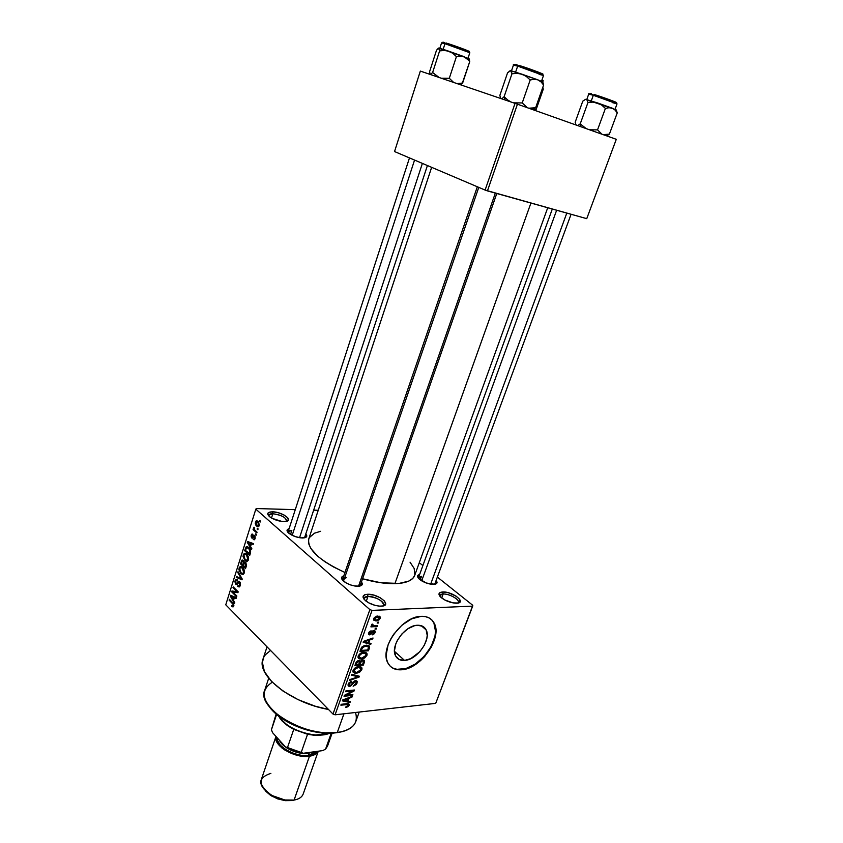 <?xml version="1.0" encoding="UTF-8"?>
<svg xmlns="http://www.w3.org/2000/svg" width="843" height="843" viewBox="0 0 843 843"><rect width="100%" height="100%" fill="white"/><g stroke="black" fill="none" stroke-linecap="round" stroke-linejoin="round"><path stroke-width="1.26" d="M443.155 594.009C440.773 594.136 439.709 594.905 439.941 596.317L439.993 595.379L443.155 594.009L441.679 597.982L443.155 594.009C449.129 593.609 459.846 599.521 458.297 602.397L457.738 603.093C461.585 600.785 449.899 593.546 443.155 594.009L442.723 591.965L443.155 594.009M456.653 603.198L455.968 603.209C450.436 602.787 445.483 600.89 441.121 597.518C437.833 594.241 438.371 592.397 442.723 591.965L448.36 592.755L456.168 596.18L459.751 599.426L459.951 602.071L458.097 603.03L453.007 602.893L444.788 599.974L440.299 596.728L439.024 594.663L439.372 593.04L442.723 591.965C452.67 591.354 467.296 603.008 456.653 603.198M272.858 513.735C269.897 513.724 268.517 514.441 268.727 515.895L268.748 515.147L272.858 513.735L271.499 518.002L272.858 513.735C281.056 514.862 285.661 517.223 286.673 520.826L286.262 521.406C286.62 517.76 282.152 515.21 272.858 513.735L272.531 511.806L272.858 513.735M283.806 521.596C278.411 521.237 273.701 519.625 269.676 516.77C266.399 513.64 267.347 511.986 272.531 511.806L278.306 512.744L284.028 514.999L287.779 517.823L288.317 520.279L285.408 521.543L281.983 521.469L272.152 518.371L269.317 516.474L267.695 513.787L268.59 512.502L272.531 511.806C282.69 511.817 294.755 521.248 284.871 521.585L283.806 521.596M367.969 596.433C365.008 596.602 363.733 597.582 364.144 599.362L364.134 598.119L367.969 596.433L366.262 601.301L367.969 596.433C377.221 597.529 382.427 600.416 383.597 605.095L382.827 606.012C387.274 603.483 375.462 595.938 367.969 596.433L367.548 594.273L367.969 596.433M381.278 606.18L380.404 606.191C375.019 605.832 370.151 604.094 365.809 600.954C361.636 597.086 362.216 594.863 367.548 594.273L373.691 595.105L380.045 597.634L384.524 601.027L385.609 604.168L382.901 605.991L379.371 606.128L375.051 605.358L368.591 602.777L364.113 599.331L363.017 597.139L364.608 594.821L367.548 594.273C378.697 593.598 393.133 605.948 381.278 606.18M404.545 660.417C400.246 660.68 397.232 659.1 395.493 655.696C390.056 646.023 405.061 625.221 417.464 625.253L422.691 626.286L426.105 629.826L427.201 635.316L426.821 638.541L424.303 645.327L419.782 651.744L410.762 658.636L404.545 660.417L399.255 659.542L395.715 656.128L394.482 650.648L395.778 643.947L397.338 640.448L401.963 633.883L407.959 628.72L414.398 625.759L417.464 625.253C421.574 625.116 424.45 626.655 426.115 629.869C431.605 639.468 417.085 660.027 404.545 660.417L394.492 651.365L404.545 660.417M390.362 666.349C393.186 668.762 396.811 669.795 401.226 669.447L401.595 669.774C394.977 670.227 390.33 667.825 387.675 662.556C379.434 647.814 402.448 616.117 421.237 616.328L411.679 618.825L401.974 625.127L393.67 634.284L390.488 639.479L388.107 644.811L386.157 655.043L386.652 659.532L388.086 663.367L390.414 666.402L393.533 668.52L397.306 669.658L401.595 669.774L411.015 667.034L420.404 660.754L424.64 656.571L431.479 646.876L435.304 636.613L435.894 631.734L434.282 623.388L432.132 620.237L429.161 617.961L425.483 616.633L421.237 616.328C427.401 616.159 431.732 618.477 434.24 623.293C442.596 637.856 420.71 669.015 401.595 669.774L401.226 669.447C420.341 668.689 442.227 637.54 433.86 622.977L431.753 619.932M291.836 530.437C289.138 530.458 287.874 531.153 288.053 532.523L288.085 531.796L291.836 530.437L290.529 534.441L291.836 530.437M302.447 537.982C297.368 537.676 292.89 536.148 289.012 533.387C286.357 531.069 286.388 529.499 289.096 528.677L287.231 529.762L287.748 532.165L294.976 536.517L300.73 537.876L305.177 537.644L306.82 535.916L305.946 534.093C307.663 536.359 306.726 537.644 303.132 537.971L302.447 537.982M421.5 576.349L418.465 578.298L418.518 577.571L421.5 576.349L420.214 579.879L421.5 576.349M433.565 584.41L433.291 584.41C428.118 584.083 423.481 582.355 419.392 579.225C416.832 576.781 416.916 575.2 419.645 574.483L417.559 575.895L418.655 578.519L426.379 583.04L434.914 584.273L437.022 582.787L436.263 580.637C437.854 582.913 436.959 584.167 433.565 584.41M346.231 577.75C343.522 577.866 342.321 578.688 342.606 580.237L342.627 579.246L346.231 577.75M358.096 586.275L357.748 586.285C352.659 586.022 348.054 584.42 343.944 581.48C340.804 578.72 340.751 576.854 343.786 575.874L341.657 577.286L342.458 580.058L346.484 583.145L350.319 584.842L354.397 585.948L359.613 586.138L362.195 584.568L361.457 581.965C363.217 584.547 362.09 585.99 358.096 586.275M414.714 575.369L412.743 578.456L408.634 581.164L398.95 583.44L380.804 582.745L362.564 578.772C374.671 582.218 385.451 583.851 394.903 583.672L530.921 203.047L394.903 583.672C405.999 583.261 412.585 580.574 414.63 575.6L547.729 207.747M419.298 562.702L422.88 565.558L419.298 562.702M437.517 577.213L472.797 605.327L437.517 577.213M369.877 609.615L332.996 714.053L225.755 604.81L255.829 509.161L369.877 609.615L372.037 610.385L472.681 606.128L435.715 703.357L335.092 714.801L372.037 610.385L472.681 606.128L472.797 605.327L435.715 703.357L335.092 714.801L332.996 714.053L335.092 714.801L372.037 610.385L369.877 609.615L255.829 509.161L256.283 508.55L295.271 509.646L256.283 508.55L255.829 509.161L225.755 604.81L332.996 714.053L369.877 609.615M259.265 525.505L258.632 522.123L257.115 520.879L255.893 521.122L255.218 523.271L255.966 525.368L258.011 526.738L259.265 525.505L258 521.438L256.251 520.879L255.376 522.028L256.588 526.043L258.39 526.643L259.265 525.505M257.062 532.186L254.407 529.583L254.006 527.17L253.912 529.341L253.321 528.803L253.069 529.615L256.799 532.997L257.062 532.186L254.407 529.583L254.006 527.17L253.912 529.341L253.321 528.803L253.069 529.615L256.799 532.997L257.062 532.186M255.102 538.656L255.102 536.475L254.059 535.294L251.836 537.033L251.836 535.421L252.889 534.251L251.941 534.072L251.066 535.948L251.509 537.75L252.679 538.076L254.154 536.359L254.586 538.108L253.269 539.541L254.301 539.773L255.029 538.856L254.512 535.579L253.617 535.305L251.888 537.086L251.772 535.621L252.889 534.251L252.004 534.051L251.225 535.168L251.709 537.96L252.521 538.171L253.943 536.38L254.586 538.108L253.269 539.541L254.344 539.752L255.102 538.656M250.455 553.061L250.666 550.742L249.686 548.53L247.694 546.78L246.177 546.854L244.639 550.679L249.697 555.432L250.455 553.061C250.898 550.553 250.36 548.73 248.843 547.592L246.43 546.707L244.639 550.679L249.697 555.432L250.455 553.061M246.304 566.18L245.871 562.629L244.006 562.239L243.227 560.374L241.888 560.216L240.487 563.862L245.513 568.667L246.304 566.18L245.587 562.313L244.006 562.239L243.227 560.374L242.099 560.089L240.487 563.862L245.513 568.667L246.304 566.18M242.226 579.036L238.021 571.691L237.758 572.523L241.498 578.909L236.504 576.496L236.251 577.318L241.983 579.815L242.226 579.036L238.021 571.691L237.758 572.523L241.498 578.909L236.504 576.496L236.251 577.318L241.983 579.815L242.226 579.036M236.851 596.001L232.9 592.06L237.916 592.661L238.179 591.818L233.226 586.907L232.984 587.697L236.946 591.628L231.93 591.027L231.667 591.87L236.609 596.791L236.851 596.001L232.9 592.06L237.916 592.661L238.179 591.818L233.226 586.907L232.984 587.697L236.946 591.628L231.93 591.027L231.667 591.87L236.609 596.791L236.851 596.001M233.005 606.971L233.817 605.843L233.659 604.01L229.338 599.278L229.085 600.068L233.142 604.368L233.068 605.717L231.857 605.379L231.825 606.391L233.005 606.971L233.743 606.085L232.668 602.64L229.338 599.278L229.085 600.068L233.079 604.241L233.184 605.464L231.857 605.379L231.677 606.233L233.005 606.971M234.754 602.619L233.5 600.458L234.365 597.729L236.061 598.53L236.314 597.698L230.592 595.284L230.329 596.106L234.502 603.451L233.5 600.458L234.365 597.729L236.061 598.53L236.314 597.698L230.592 595.284L230.329 596.106L234.502 603.451L234.754 602.619M240.266 585.495L240.434 583.293L239.222 581.312L238.211 581.459L236.672 583.672L235.871 583.272L235.755 581.017L237.168 580.553L237.357 579.699L235.798 579.468L234.923 581.628L235.513 583.936L236.862 584.547L239.149 582.25L239.707 584.852L238.917 585.917L237.937 585.622L237.747 586.475L239.149 586.97L240.065 586.022L239.602 581.596L238.032 581.649L236.651 583.683L236.029 583.451L235.703 581.185L237.357 579.699L236.04 579.32L235.123 580.637L235.766 584.231L236.883 584.536L238.717 582.228L239.359 582.408L239.707 584.852L238.948 585.906L237.937 585.622L237.747 586.475L239.275 586.928L240.266 585.495M242.721 574.505L244.238 572.966L244.185 569.931L242.636 567.402L240.329 566.517L239.233 567.655L238.896 569.72L240.972 573.841L243.184 574.389L244.238 572.966L244.185 569.931L242.636 567.402L240.192 566.57L239.096 568.013L240.75 573.63L242.721 574.505M246.883 561.322L248.358 559.931L248.369 556.717L246.577 554.009L244.481 553.345L243.374 554.494L243.037 556.58L245.134 560.679L247.336 561.196L248.411 559.763L248.369 556.717L246.799 554.209L244.365 553.387L243.237 554.863L244.902 560.469L246.883 561.322M251.836 548.677L250.54 546.559L251.425 543.756L253.174 544.462L253.448 543.609L247.526 541.501L247.262 542.344L251.572 549.531L251.836 548.677L250.54 546.559L251.425 543.756L253.174 544.462L253.448 543.609L247.526 541.501L247.262 542.344L251.572 549.531L251.836 548.677M256.325 534.525L255.587 533.851L255.324 534.673L256.061 535.337L256.325 534.525L255.587 533.851L255.324 534.673L256.061 535.337L256.325 534.525M258.095 528.909L257.357 528.245L257.104 529.056L257.842 529.731L258.095 528.909L257.357 528.245L257.104 529.056L257.842 529.731L258.095 528.909M260.55 521.164L259.813 520.5L259.549 521.322L260.287 521.986L259.813 520.5L259.549 521.322L260.287 521.986L260.55 521.164M313.838 510.163L318.233 510.289L313.838 510.163M378.686 622.113L377.474 622.176L377.158 623.061L378.37 622.998L378.686 622.113L377.474 622.176L378.37 622.998L378.686 622.113M376.526 628.183L375.314 628.246L374.998 629.131L376.21 629.068L376.526 628.183L375.314 628.246L376.21 629.068L376.526 628.183M371.068 643.483L368.802 642.893L369.877 639.848L372.69 638.92L373.017 638.003L363.481 641.354L363.154 642.282L370.741 644.4L371.068 643.483L368.802 642.893L369.877 639.848L372.69 638.92L373.017 638.003L363.481 641.354L363.154 642.282L370.741 644.4L371.068 643.483M364.713 657.972L367.116 654.632L366.526 652.967L364.935 652.334L360.214 653.515L357.98 657.15L358.549 658.404L360.035 659.026L364.713 657.972L364.165 657.466L364.713 657.972L366.937 655.369L366.979 653.578L363.776 652.324C361.457 652.345 359.592 653.578 358.18 656.012L358.138 657.825L361.478 659.057L364.713 657.972M359.634 672.219L362.026 668.889L361.626 667.445L359.845 666.644L355.124 667.867L352.901 671.481L354.956 673.315L359.634 672.219L359.107 671.713L359.634 672.219L361.847 669.627L361.9 667.867L358.686 666.644C356.368 666.687 354.503 667.93 353.091 670.354L353.059 672.124L356.41 673.315L359.634 672.219M357.032 683.136L357.042 681.249L354.882 680.807L351.004 685.117L349.518 685.412L349.381 683.62L351.51 682.124L351.204 681.355L348.77 683.03L348.085 685.496L348.854 686.265L350.593 686.107L355.23 681.534L356.136 681.934L355.978 683.357L353.154 686.244L356.199 684.6L357.032 683.136L356.231 682.356L357.032 683.136L357.137 681.418L355.525 680.68L353.027 682.177L351.004 685.117L349.15 685.064L349.234 683.979L351.7 681.27L348.222 684.105L348.138 685.633L349.697 686.328L355.23 681.534L356.146 681.966L356.062 683.146L353.154 686.244L357.032 683.136M350.319 701.661L348.043 701.186L349.086 698.246L351.889 697.245L352.205 696.35L342.711 699.953L342.395 700.86L349.993 702.546L350.319 701.661L348.043 701.186L349.086 698.246L351.889 697.245L352.205 696.35L342.711 699.953L342.395 700.86L349.993 702.546L350.319 701.661M348.043 706.697L349.244 704.801L348.328 703.684L341.173 704.305L340.867 705.159L347.938 704.569L347.885 705.823L346.009 706.592L346.357 707.351L349.118 705.306L349.181 704.232L346.968 703.684L341.173 704.305L340.867 705.159L347.822 704.527L348.138 705.37L345.82 707.425L348.043 706.697M352.859 694.527L346.041 695.212L354.144 690.933L354.471 690.017L345.936 690.849L345.63 691.703L352.479 691.039L344.355 695.327L344.028 696.244L352.553 695.38L352.859 694.527L346.041 695.212L354.144 690.933L354.471 690.017L345.936 690.849L345.63 691.703L352.479 691.039L344.355 695.327L344.028 696.244L352.553 695.38L352.859 694.527M359.381 676.244L351.816 674.274L351.489 675.18L358.222 676.803L349.961 679.511L349.634 680.406L359.076 677.087L359.381 676.244L351.816 674.274L351.489 675.18L358.222 676.803L349.961 679.511L349.634 680.406L359.076 677.087L359.381 676.244M364.324 662.377L364.566 660.807L363.691 659.995L360.256 661.27L359.518 660.533L357.906 660.691L356.241 662.071L354.84 665.749L363.375 665.064L364.324 662.377L363.554 661.639L364.324 662.377L364.503 660.638L362.775 659.921L360.256 661.27L358.802 660.469L355.799 663.041L354.84 665.749L363.375 665.064L364.324 662.377M369.382 648.214L368.907 645.633L364.345 645.527L361.573 647.35L359.929 651.376L368.465 650.775L369.382 648.214L368.581 647.477L369.382 648.214L369.529 646.286L366.262 645.19L361.457 647.508L359.929 651.376L368.465 650.775L369.382 648.214M375.061 632.577L375.061 631.038L373.46 630.606L369.571 633.936L370.888 630.891L369.023 632.197L368.486 634.126L370.467 634.684L373.67 631.439L374.208 632.566L372.311 634.853L374.44 633.683L375.061 632.577L374.313 631.902L375.061 632.577L375.135 631.165L373.828 630.564L370.499 633.694L369.445 633.778L371.131 630.838L368.633 632.988L368.549 634.336L369.698 634.884L373.027 631.692L374.26 631.734L374.208 632.566L372.311 634.853L375.061 632.577M377.422 625.654L373.006 625.727L372.922 624.284L372.121 624.073L371.447 625.148L372.216 625.938L371.226 625.991L370.909 626.876L377.106 626.539L377.422 625.654L373.006 625.727L372.922 624.284L372.121 624.073L371.489 625.411L372.216 625.938L371.226 625.991L370.909 626.876L377.106 626.539L377.422 625.654M380.13 618.372L379.719 616.412L376.652 616.201L374.429 617.508L373.597 619.837L376.052 621.006L379.16 619.805L380.13 618.372L379.276 617.613L380.13 618.372L380.161 616.928L377.748 616.043L373.712 618.678L373.691 620.111L376.052 621.006L380.13 618.372M515.052 103.352L485.104 190.075L394.535 151.55L420.341 71.086L517.444 104.184L616.286 139.306L586.749 218.664L487.444 190.897L517.444 104.184L616.286 139.306L586.749 218.664L485.104 190.075L487.444 190.897L517.444 104.184L420.341 71.086L394.535 151.55L485.104 190.075L515.052 103.352M431.648 167.335L308.823 538.751C307.01 549.172 319.054 560.426 344.945 572.492L333.565 566.991L324.976 561.786L317.937 556.412L310.867 548.53L308.686 543.714L308.612 539.457L309.349 537.581L314.471 533.197L320.656 531.28M410.046 562.176L414.176 568.488L414.851 574.937M267.02 646.844L263.069 658.868C255.745 674.916 290.814 703.062 328.475 709.448L315.293 706.223L298.127 699.648L283.048 691.091L271.467 681.407L264.407 671.555L262.373 662.419L263.806 657.129L265.334 654.8L270.561 650.448M571.08 214.28L434.693 584.315M496.78 193.5L360.267 585.39L359.687 586.127L359.603 583.145M427.412 165.534L304.523 537.813M393.175 668.183L396.948 669.321L405.862 668.562L415.441 663.957L424.282 656.244L431.11 646.56L434.935 636.296L435.525 631.418L433.913 623.072M346.979 703.684L347.822 704.527L346.979 703.684M345.988 703.789L346.736 704.527L345.988 703.789M347.453 703.652L349.118 705.306L347.453 703.652M348.781 701.344L349.993 702.546L348.781 701.344M351.32 696.687L351.889 697.245L351.32 696.687M347.337 700.491L348.043 701.186L347.337 700.491M347.147 701.007L343.048 699.827L347.99 698.636L347.495 698.141L347.99 698.636L347.147 701.007L343.47 700.248L347.99 698.636L347.147 701.007M351.794 694.632L352.553 695.38L351.794 694.632M351.71 690.28L352.479 691.039L351.71 690.28M353.312 690.122L354.144 690.933L353.312 690.122M354.587 680.912L355.23 681.534L354.587 680.912M352.3 683.294L352.859 683.831L352.3 683.294M348.054 684.727L349.697 686.328L348.054 684.727M350.836 681.471L351.51 682.124L350.836 681.471M348.57 683.336L349.234 683.979L348.57 683.336M357.759 675.823L359.076 677.087L357.759 675.823M356.979 675.622L358.222 676.803L356.979 675.622M355.693 675.285L357.01 676.55L355.693 675.285M355.504 672.451L356.41 673.315L355.504 672.451M360.994 668.815L361.847 669.627L360.994 668.815L360.857 669.711L356.726 672.451L354.071 671.597L353.438 669.627L354.102 670.259L356.283 668.035L355.714 667.498L356.283 668.035L358.349 667.508L357.601 666.802L360.878 668.383L359.866 671.144L356.726 672.451L354.007 671.46L355.293 668.657L358.907 667.487L360.994 668.815M362.543 664.284L363.375 665.064L362.543 664.284M359.455 660.512L360.256 661.27L359.455 660.512M358.707 664.59L356.146 664.8L355.419 664.105L356.146 664.8L356.684 663.283L355.967 662.598L356.684 663.283L358.633 661.333L357.938 660.68L359.466 661.65L358.707 664.59L356.146 664.8L357.232 662.082L358.475 661.344L360.309 662.798L359.529 662.061L358.707 664.59M362.69 664.273L359.698 664.516L358.981 663.831L359.698 664.516L360.309 662.798L362.469 660.796L361.773 660.143L363.491 661.197L362.69 664.273L359.698 664.516L360.836 661.713L362.311 660.807L363.554 661.439L362.69 664.273M360.53 658.162L361.478 659.057L360.53 658.162M366.083 654.579L366.937 655.369L366.083 654.579M361.805 658.183L359.15 657.298L358.507 655.306L359.181 655.938L361.373 653.715L360.793 653.167L361.373 653.715L363.438 653.199L362.659 652.482L365.957 654.094L365.936 655.454L361.805 658.183L359.192 657.382L359.792 654.906L362.427 653.357L365.462 653.525L366.083 654.832L365.44 656.36L361.805 658.183M367.611 649.985L368.465 650.775L367.611 649.985M367.79 649.964L361.247 650.427L360.509 649.742L361.247 650.427L361.795 648.868L361.078 648.214L361.795 648.868L362.416 647.603L361.816 647.055L362.416 647.603L365.936 646.065L365.135 645.327L367.896 646.275L366.684 645.169L368.507 646.813L367.79 649.964L361.247 650.427L362.796 647.192L365.936 646.065L368.581 647.034L367.79 649.964M369.202 642.988L370.741 644.4L369.202 642.988M372.048 638.341L372.69 638.92L372.048 638.341M369.297 639.31L369.877 639.848L369.297 639.31M368.064 642.218L368.802 642.893L368.064 642.218M367.906 642.661L363.754 641.26L368.781 640.206L368.212 639.689L368.781 640.206L367.906 642.661L364.239 641.692L368.781 640.206L367.906 642.661M372.933 630.775L373.67 631.439L372.933 630.775M372.374 631.112L373.027 631.692L372.374 631.112M371.679 631.955L372.374 632.587L371.679 631.955M368.454 633.757L369.698 634.884L368.454 633.757M370.246 631.101L370.931 631.713L370.246 631.101M368.918 632.355L369.529 632.914L368.918 632.355M374.998 629.131L376.21 629.068L375.304 628.256L374.998 629.131M376.189 625.727L377.106 626.539L376.189 625.727M371.447 625.243L372.216 625.938L371.447 625.243M371.889 624.305L372.585 624.926L371.889 624.305M377.158 623.061L378.37 622.998L377.464 622.197L377.158 623.061M373.649 618.878L376.052 621.006L373.649 618.878M376.357 620.111L374.587 619.468L373.976 618.109L374.587 618.657L377.495 616.928L376.652 616.191L379.255 617.582L379.255 618.383L376.357 620.111L374.998 619.9L374.587 618.657L375.904 617.297L378.549 617.023L379.339 617.972L378.349 619.51L376.357 620.111M233.722 606.159L231.677 606.233L233.722 606.159M233.88 605.443L233.184 605.464L233.88 605.443M233.743 604.22L233.079 604.241L233.743 604.22M233.332 603.44L232.457 603.462L233.332 603.44M230.076 600.037L229.085 600.068L230.076 600.037M232.405 596.043L230.329 596.106L232.405 596.043M236.261 597.676L234.365 597.729L236.261 597.676M233.005 599.615L230.993 596.149L233.869 596.665L232.141 596.718L233.701 597.424L235.534 597.36L233.701 597.424L233.005 599.615L233.774 599.594L233.005 599.615L230.993 596.149L233.701 597.424L233.005 599.615M236.598 591.965L231.667 591.87L236.598 591.965M237.968 591.607L236.946 591.628L237.968 591.607M234.006 587.676L232.984 587.697L234.006 587.676M238.126 591.997L232.9 592.06L238.126 591.997M239.833 586.433L237.747 586.475L239.833 586.433M240.434 584.842L239.707 584.852L240.434 584.842M240.15 582.387L239.359 582.408L240.15 582.387M237.294 584.188L235.766 584.231L237.294 584.188M235.956 580.627L235.123 580.637L235.956 580.627M237.663 583.672L236.651 583.683M238.221 582.755L237.336 582.776L238.221 582.755M239.602 581.596L238.032 581.649L239.612 581.617M238.169 577.286L236.251 577.318L238.169 577.286M242.141 578.899L241.498 578.909L242.141 578.899M241.509 577.782L240.824 577.792L241.509 577.782M238.495 572.513L237.758 572.523L238.495 572.513M243.975 573.588L240.75 573.63L243.975 573.588M239.939 568.003L242.658 567.434L241.13 567.444L243.321 568.182L242.362 568.193L243.648 572.408L244.375 572.397L242.837 573.472L241.014 572.84L239.675 568.572L240.497 567.508L242.362 568.193L243.701 570.479L243.279 573.124L241.678 573.366L239.812 571.143L239.939 568.003M241.562 563.851L240.487 563.862L241.562 563.851M242.089 561.375L241.267 561.375L242.089 561.375M245.492 562.228L244.006 562.239L245.492 562.228M242.816 565.052L241.319 563.619L242.384 561.048L243.796 561.248L243.058 561.248L243.511 562.66L245.882 562.639L243.511 562.66L243.3 563.545L244.08 563.535L243.3 563.545L242.816 565.052L243.585 565.042L241.319 563.619L242.468 561.016L243.511 562.218L242.816 565.052M245.176 567.297L243.406 565.611L244.575 562.892L246.188 563.113L245.334 563.124L246.567 564.694L245.914 564.705L245.713 565.6L246.462 565.59L245.713 565.6L245.176 567.297L245.945 567.297L243.406 565.611L244.143 563.387L244.934 562.871L245.777 563.756L245.176 567.297M248.116 560.458L244.902 560.469L248.116 560.458M244.08 554.863L246.862 554.262L245.281 554.262L247.505 554.989L246.535 555L247.821 559.204L248.559 559.204L246.999 560.289L245.165 559.678L243.827 555.411L244.66 554.325L246.388 554.863L247.874 557.265L247.6 559.72L245.84 560.195L243.954 557.992L244.091 554.842M245.756 550.679L244.639 550.679L245.756 550.679M246.135 548.424L245.345 548.424L246.736 547.676L249.581 548.403L248.59 548.403L250.424 549.878L249.728 549.878L249.823 552.608L250.582 552.608L249.823 552.608L249.359 554.062L245.482 550.426L246.514 547.813L248.327 548.171L249.971 550.49L249.359 554.062L250.139 554.062L245.482 550.426L246.135 548.435M248.432 547.244L245.84 547.233L248.432 547.244M247.947 542.355L253.111 543.493L250.74 543.482L250.023 545.737L247.947 542.344L250.74 543.482L250.023 545.737L250.792 545.737L250.023 545.737L247.947 542.344M253.395 543.767L251.425 543.756L253.395 543.767M254.618 539.552L253.269 539.541L254.618 539.552M255.229 538.119L254.586 538.108L255.229 538.119M255.113 536.485L254.354 536.485L255.113 536.485M255.071 536.39L254.217 536.38M252.795 537.971L251.709 537.96L252.795 537.971M251.983 535.168L251.225 535.168L251.983 535.168M253.416 537.117L252.278 537.107L253.416 537.117M256.272 534.683L255.324 534.673L256.272 534.683M254.438 529.636L253.069 529.615L254.438 529.636M254.396 527.781L253.564 527.76L254.396 527.781M258.042 529.077L257.104 529.056L258.042 529.077M259.001 526.085L256.588 526.043L259.001 526.085M256.156 522.038L255.376 522.028L256.156 522.038M256.852 525.221L255.903 522.523L256.451 521.817L258.769 522.312L257.768 522.291L258.727 524.999L259.381 525.01L258.19 525.695L256.219 524.494L256.061 522.165L257.305 521.943L258.717 523.724L258.348 525.611L256.852 525.221M260.498 521.343L259.549 521.322L260.498 521.343M268.696 678.246L264.744 690.143C255.935 707.92 305.851 737.825 337.242 732.599L342.953 731.482L332.205 733.326L319.571 732.704L310.54 730.965L297.042 726.529L281.119 717.92L274.807 712.872L268.696 705.886C271.657 710.28 276.082 714.474 281.941 718.489C294.776 726.856 308.854 731.756 324.186 733.199L337.242 732.599L325.061 732.809C309.244 731.324 294.723 726.255 281.478 717.635C262.131 702.651 259.064 690.86 272.278 682.24M355.483 712.483C358.665 723.273 352.585 729.975 337.242 732.599L343.944 713.789L337.242 732.599C347.242 731.176 353.386 727.583 355.693 721.819L359.213 712.061M616.096 109.79L585.495 99.369L582.776 101.171L575.158 122.277L576.085 125.017L575.158 122.277L582.776 101.171L585.495 99.369L586.865 99.695L587.971 102.498L580.216 123.889L586.222 128.621L580.216 123.889L580.89 126.724L580.216 123.889L577.581 125.554L580.216 123.889L587.971 102.498L592.819 102.129L597.582 102.951L601.807 105.175L605.4 108.42L608.962 107.725L612.271 108.189L615.053 110.043L617.245 112.899L616.012 110.085M588.857 94.174L593.324 95.28L594.326 94.532L593.324 95.28L588.741 94.068C588.098 93.373 589.489 93.626 592.935 94.816M591.291 100.875L593.324 95.28L591.291 100.875M607.403 135.449L609.394 134.111L617.245 112.899L609.394 134.111L603.219 134.659L609.394 134.111L607.403 135.449M601.976 134.216L597.529 129.875L605.4 108.42L597.529 129.875L589.542 129.801L597.529 129.875L601.976 134.216M615.337 109.716L616.107 109.853M585.653 99.337L586.865 99.695L587.971 102.498L592.819 102.129L597.582 102.951L585.643 99.326M615.042 109.284L617.034 103.868L593.324 95.28L616.928 103.763L612.281 102.593M591.965 94.332L590.205 93.541M590.406 93.425L591.27 93.636M596.412 95.196L613.124 101.076M614.652 101.676L615.738 102.14M616.022 102.519L613.767 101.908M613.377 101.792C624.094 105.08 605.695 98.051 594.326 94.532M601.807 105.175L605.4 108.42L608.962 107.725L612.271 108.189L597.582 102.951L601.807 105.175M615.516 109.759L612.271 108.189L615.053 110.043L617.245 112.899L616.539 110.781M566.802 213.089L430.657 584.167L566.802 213.089M421.679 580.859L556.643 210.244M358.517 586.264L495.336 193.1L358.517 586.264M343.501 581.112L478.771 187.378M299.55 537.708L422.385 163.394L299.55 537.708M292.194 535.358L414.556 160.065M282.078 720.923L281.33 719.838L281.815 718.405L281.33 719.838C291.299 731.281 317.484 738.647 329.202 733.389L315.725 734.98C305.524 734.063 296.178 730.807 287.663 725.212L282.078 720.923L279.686 717.878L288.116 726.044L293.743 729.364L287.2 725.391L282.078 720.923M278.338 715.865L281.33 719.838M326.894 734.148L318.823 735.454L307.547 734.274L314.861 735.359L326.894 734.148M332.068 733.326L327.537 746.076L325.588 749.079L331.162 733.368L325.588 749.079L322.837 750.586L303.217 753.284L287.505 747.509L293.743 729.364L307.547 734.274L293.743 729.364L287.505 747.509L285.503 746.961L272.563 732.662L271.425 729.775L276.599 714.453L271.425 729.775L276.125 714.053M325.588 749.079L322.837 750.586L303.217 753.284L301.236 752.409L307.547 734.274L301.236 752.409L285.503 746.961L272.563 732.662L271.425 729.775M303.217 753.284L294.059 750.902L285.503 746.961L303.217 753.284M275.977 736.434L261.341 779.501C256.967 788.943 279.339 803.158 294.081 800.07L309.476 756.213L315.387 754.243L318.243 751.218C316.905 753.853 313.975 755.518 309.476 756.213L294.081 800.07L292.247 800.555L294.081 800.07C298.917 799.185 301.942 797.183 303.164 794.074L318.285 751.208M308.359 753.368L308.654 752.536L308.359 753.368C298.327 755.033 282.447 747.867 279.581 740.417C282.447 747.867 298.327 755.033 308.359 753.368L308.707 755.381C303.585 758.5 275.924 749.037 277.168 737.751L277.473 740.428L280.403 745.286L285.977 749.848L293.353 753.389L301.351 755.328L308.707 755.381L308.359 753.368L313.09 751.924M309.476 756.213C295.082 758.784 272.711 745.433 275.988 736.445L276.135 740.249L277.294 742.831L281.92 747.962L285.208 750.302L297.358 755.36L309.476 756.213M316.504 751.45L314.26 753.547L308.707 755.381L316.504 751.45M265.44 790.976L270.666 795.455L277.632 798.869L285.229 800.66L292.247 800.555L283.986 800.492L272.205 796.382L264.302 789.48M294.081 800.07L284.892 799.996L271.773 795.423C257.884 785.023 257.589 777.668 270.877 773.368M542.671 82.203L543.198 80.717L541.912 80.074L543.082 80.612M534.947 110.401L536.232 109.274L543.282 89.168L542.829 87.24L543.282 89.168L536.232 109.274L533.45 109.864L536.232 109.274L534.947 110.401M542.523 88.104L543.282 89.168L542.523 88.104M501.711 98.631L502.439 98.262L501.711 98.631M504.125 96.692L502.439 98.262L504.125 96.692L511.964 73.784L517.022 73.352L521.986 74.195L526.411 76.523L530.194 79.969L534.146 79.284L537.866 79.853L541.048 81.908L543.598 85.038L543.082 82.867L542.502 81.782L537.866 79.853L510.658 70.633L511.964 73.784L504.125 96.692L505.052 99.938L504.125 96.692L507.865 100.117L504.125 96.692M513.608 65.174L517.676 66.112L518.761 65.322L517.676 66.112L513.471 65.048L511.49 70.844M515.621 72.087L517.676 66.112L515.621 72.087M533.83 109.263L535.642 107.735L543.598 85.038L535.642 107.735L528.761 108.21L535.642 107.735L533.039 109.611M527.36 107.704L522.228 102.941L530.194 79.969L522.228 102.941L513.577 102.846L522.228 102.941L527.36 107.704M511.09 102.003L507.865 100.117L511.09 102.003M510.236 70.643L511.543 71.613L511.964 73.784L517.022 73.352L521.986 74.195L510.658 70.633L507.57 72.804L499.867 95.385L500.605 98.294L499.867 95.385L507.57 72.804L510.215 70.622M541.48 81.297L543.503 75.501L517.676 66.112L543.377 75.385L539.12 74.384M517.349 65.533L515.168 64.574M514.841 64.353L517.054 64.816M520.879 65.986L542.607 73.899M542.597 74.11L540.511 73.583M539.509 73.288C551.396 76.934 530.542 68.905 518.761 65.322M526.411 76.523L530.194 79.969L534.146 79.284L537.866 79.853L521.986 74.195L526.411 76.523M542.081 81.834L537.866 79.853L541.048 81.908L543.598 85.038L543.082 82.867M439.077 77.461L432.617 72.509L439.614 50.896L444.25 50.454L448.824 51.223L442.248 49.052L439.614 50.896L444.25 50.454L448.824 51.223L452.912 53.383L456.421 56.607L449.308 78.283L441.363 78.241L449.308 78.283L456.421 56.607L460.278 56.007L463.945 56.607L469.72 61.139M466.147 50.643C477.423 54.142 456.611 46.196 446.021 42.972L444.978 43.699L469.688 52.614M468.013 58.199L469.825 52.73L444.978 43.699L443.144 49.337L444.978 43.699L441.584 42.845L439.814 48.325M462.175 83.594L469.741 61.602L469.077 58.725L439.329 48.199L438.381 48.199L436.495 50.295L429.614 71.613L430.109 74.405L429.614 71.613L436.495 50.295L438.855 48.083L439.614 50.896L432.617 72.509L430.51 74.553L432.617 72.509L439.066 77.461M461.216 84.553L462.638 83.035L457.075 83.594L462.638 83.035L469.741 61.602L467.138 58.588L463.945 56.607L448.824 51.223L452.912 53.383L456.421 56.607L462.143 56.133L468.792 58.747M453.629 82.424L449.308 78.283L453.629 82.424M438.613 48.104L439.614 50.896L442.248 49.052L438.623 48.072M447.896 43.562L469.182 51.37M469.087 51.434L467.412 51.023M444.293 42.898L443.355 42.487M442.944 42.15L444.535 42.529M441.721 42.961L444.978 43.699L446.021 42.972M469.477 59.632L469.203 59.021M409.477 157.904L288.085 531.796M342.384 579.963L477.317 186.756M418.318 578.119L552.313 209.032M361.436 667.256L360.952 668.615M426.115 629.869L421.205 625.675M347.927 704.558L347.042 703.684M355.778 681.597L354.935 680.786M349.15 685.064L348.201 684.147M357.137 681.418L356.505 680.807M361.9 667.867L360.878 666.897M354.071 671.597L353.017 670.596M360.14 667.698L359.013 666.623M360.193 661.091L359.645 660.575M364.503 660.638L363.891 660.069M359.181 661.386L358.296 660.554M363.133 660.859L362.216 660.006M366.979 653.578L365.904 652.577M359.15 657.298L358.085 656.307M365.188 653.378L364.028 652.313M369.529 646.286L368.676 645.506M367.959 646.307L366.726 645.169M373.965 631.47L373.112 630.701M369.445 633.778L368.612 633.03M375.135 631.165L374.555 630.648M372.585 625.422L371.668 624.589M380.161 616.928L379.35 616.222M374.587 619.468L373.712 618.688M378.665 617.065L377.538 616.064M232.879 605.885L233.806 605.854M238.948 585.906L240.129 585.874M239.085 582.218L240.055 582.197M236.04 579.32L236.746 579.31M238.495 581.27L239.096 581.259M240.192 566.57L241.361 566.559M242.837 573.472L244.048 573.451M242.099 560.089L242.795 560.089M244.375 561.933L245.007 561.923M242.752 561.038L243.701 561.038M244.997 562.892L246.051 562.882M244.365 553.387L245.576 553.387M246.999 560.289L248.211 560.279M246.43 546.707L247.515 546.717M247.526 547.676L248.938 547.676M254.101 538.803L255.05 538.814M252.194 537.16L253.374 537.17M256.251 520.879L257.178 520.9M257.073 521.828L258.411 521.859M258.19 525.695L259.191 525.716M325.061 732.809L324.186 733.199M281.478 717.635L281.941 718.489M586.781 99.495L588.741 94.068M605.843 135.586L607.771 134.564M315.725 734.98L314.861 735.359M287.663 725.212L288.116 726.044M284.892 799.996L283.986 800.492M271.773 795.423L272.205 796.382M534.346 110.191L535.842 109.379M513.482 65.037C512.797 64.342 514.23 64.605 517.792 65.838M532.081 109.379L534.525 108.041M445.125 43.372L441.595 42.835M460.004 84.595L462.491 83.215"/></g></svg>
